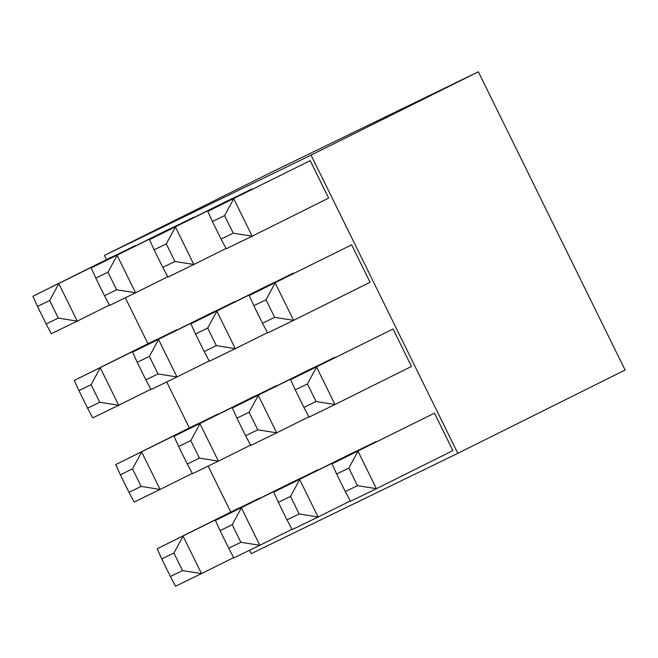 <?xml version="1.0" encoding="UTF-8"?>
<svg xmlns="http://www.w3.org/2000/svg" width="658" height="658" viewBox="0 0 658 658"><rect width="100%" height="100%" fill="white"/><g stroke="black" fill="none" stroke-linecap="round" stroke-linejoin="round"><path stroke-width="0.99" d="M265.996 299.768L253.832 305.674L262.468 323.243L274.633 317.329L265.996 299.768L275.159 282.915L293.583 320.356L370.059 282.266L351.635 244.825L249.218 295.508L351.635 244.825M348.822 468.101L336.657 474.007L345.302 491.575L357.467 485.67L348.822 468.101L357.993 451.248L376.417 488.688L452.893 450.598L434.469 413.158L332.051 463.841L434.469 413.158M293.501 273.457L267.395 285.72L190.919 323.81L293.336 273.128M376.327 441.789L350.229 454.053L273.753 492.151L376.17 441.46M235.194 301.759L209.096 314.031L132.62 352.12L235.038 301.438M318.028 470.1L291.93 482.363L215.446 520.453L317.863 469.771M176.895 330.069L150.797 342.333L74.313 380.431L176.731 329.74M259.721 498.402L233.623 510.666L157.147 548.764L259.565 498.073M249.563 550.285L251.216 553.649L457.804 453.346L311.053 155.124L104.474 255.419L106.522 259.589M125.316 297.778L147.943 343.756M166.729 381.944L189.356 427.922M208.15 466.111L230.769 512.089M218.308 414.236L192.21 426.499L115.734 464.597L218.143 413.907M135.474 245.903L109.376 258.166L32.9 296.264L135.318 245.574M276.607 385.925L250.509 398.197L174.033 436.287L276.45 385.604M193.781 217.592L167.683 229.864L91.199 267.954L193.617 217.272M334.914 357.623L308.816 369.886L232.332 407.985L334.749 357.294M252.08 189.29L225.982 201.554L149.506 239.644L251.924 188.961M307.409 383.935L295.245 389.84L303.889 407.409L316.054 401.495L307.409 383.935L316.572 367.082L334.996 404.522L411.48 366.432L393.056 328.992L290.639 379.674L393.056 328.992M224.575 215.602L212.411 221.507L221.055 239.068L233.22 233.162L224.575 215.602L233.746 198.749L252.17 236.189L328.646 198.099L310.222 160.659L207.805 211.341L310.222 160.659M457.804 453.346L625.1 370.026L478.35 71.796L271.77 172.092L104.474 255.419M311.053 155.124L478.35 71.796M173.918 553.024L161.753 558.93L170.397 576.49L182.562 570.585L173.918 553.024L183.08 536.171L201.504 573.611L233.705 557.581M182.562 570.585L201.504 573.611L175.571 586.204L170.397 576.49M157.147 548.764L161.753 558.93M132.505 468.858L120.34 474.763L128.976 492.324L141.149 486.418L132.505 468.858L141.667 452.005L160.091 489.445L192.284 473.415M141.149 486.418L160.091 489.445L134.158 502.038L128.976 492.324M91.092 384.691L78.919 390.597L87.563 408.157L99.728 402.252L91.092 384.691L100.255 367.83L118.679 405.279L150.871 389.248M99.728 402.252L118.679 405.279L92.737 417.871L87.563 408.157M49.671 300.525L37.506 306.431L46.15 323.991L58.315 318.085L49.671 300.525L58.833 283.664L77.266 321.112L109.458 305.073M58.315 318.085L77.266 321.112L51.324 333.705L46.15 323.991M232.225 524.714L220.052 530.619L228.696 548.188L240.861 542.282L232.225 524.714L241.387 507.861L259.811 545.309L292.004 529.271M240.861 542.282L259.811 545.309L233.87 557.902L228.696 548.188M190.804 440.547L178.639 446.453L187.283 464.022L199.448 458.116L190.804 440.547L199.966 423.694L218.398 461.143L250.591 445.104M199.448 458.116L218.398 461.143L192.457 473.735L187.283 464.022M149.391 356.381L137.226 362.287L145.87 379.855L158.035 373.941L149.391 356.381L158.553 339.528L176.977 376.968L209.17 360.938M158.035 373.941L176.977 376.968L151.044 389.569L145.87 379.855M107.978 272.215L95.813 278.12L104.449 295.689L116.614 289.775L107.978 272.215L117.14 255.362L135.564 292.802L167.757 276.771M116.614 289.775L135.564 292.802L109.631 305.394L104.449 295.689M290.523 496.412L278.359 502.317L287.003 519.878L299.168 513.972L290.523 496.412L299.686 479.559L318.11 516.999L350.303 500.968M299.168 513.972L318.11 516.999L292.177 529.591L287.003 519.878M249.111 412.245L236.946 418.151L245.582 435.711L257.747 429.806L249.111 412.245L258.273 395.384L276.697 432.832L308.89 416.794M257.747 429.806L276.697 432.832L250.756 445.425L245.582 435.711M207.689 328.079L195.525 333.984L204.169 351.545L216.334 345.639L207.689 328.079L216.86 311.218L235.284 348.666L267.477 332.627M216.334 345.639L235.284 348.666L209.343 361.258L204.169 351.545M166.277 243.912L154.112 249.818L162.756 267.378L174.921 261.473L166.277 243.912L175.439 227.051L193.863 264.5L226.064 248.461M174.921 261.473L193.863 264.5L167.93 277.092L162.756 267.378M357.467 485.67L376.417 488.688L350.475 501.289L345.302 491.575M316.054 401.495L334.996 404.522L309.063 417.123L303.889 407.409M274.633 317.329L293.583 320.356L267.65 332.948L262.468 323.243M233.22 233.162L252.17 236.189L226.229 248.782L221.055 239.068M115.734 464.597L120.34 474.763M74.313 380.431L78.919 390.597M32.9 296.264L37.506 306.431M215.446 520.453L220.052 530.619M174.033 436.287L178.639 446.453M132.62 352.12L137.226 362.287M91.199 267.954L95.813 278.12M273.753 492.151L278.359 502.317M232.332 407.985L236.946 418.151M190.919 323.81L195.525 333.984M149.506 239.644L154.112 249.818M332.051 463.841L336.657 474.007M290.639 379.674L295.245 389.84M249.218 295.508L253.832 305.674M207.805 211.341L212.411 221.507"/></g></svg>
